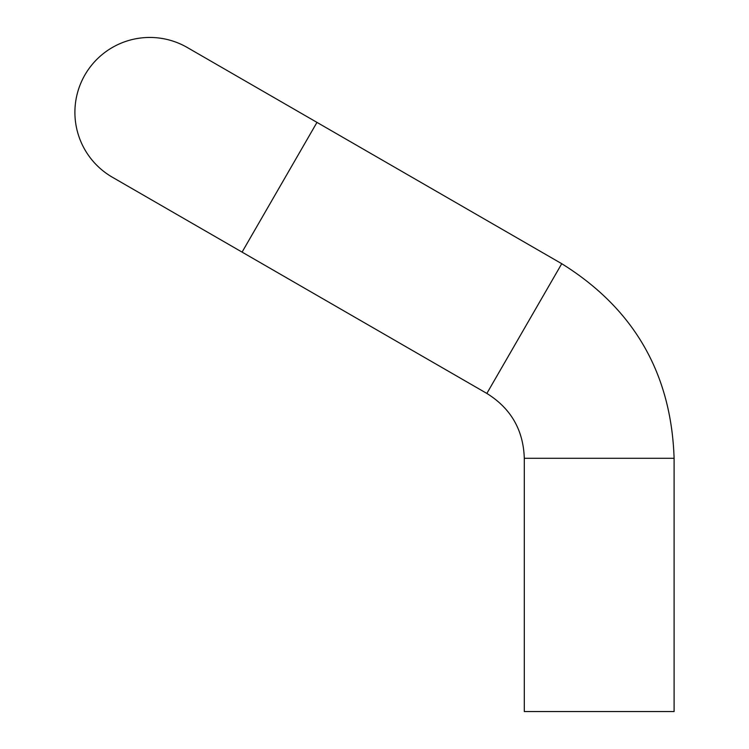 <?xml version="1.0" encoding="UTF-8"?>
<svg xmlns="http://www.w3.org/2000/svg" width="749" height="749" viewBox="0 0 749 749"><rect width="100%" height="100%" fill="white"/><g stroke="black" fill="none" stroke-linecap="round" stroke-linejoin="round"><path stroke-width="1.12" d="M74.9 112.35A74.9 74.9 0 0 0 112.35 177.213A74.9 74.9 0 0 1 74.9 112.35A74.9 74.9 0 0 0 112.35 177.213A74.9 74.9 0 0 1 74.9 112.35A74.9 74.9 0 0 1 187.25 47.487A74.9 74.9 0 0 0 74.9 112.35A74.9 74.9 0 0 1 187.25 47.487A74.9 74.9 0 0 0 74.9 112.35M187.25 47.487L316.977 122.387L242.077 252.113L486.85 393.431C510.884 408.383 523.364 430.01 524.3 458.294L524.3 711.55L674.1 711.55L674.1 458.294L524.3 458.294M486.85 393.431L561.75 263.704C633.841 308.56 671.291 373.423 674.1 458.294C671.291 373.423 633.841 308.56 561.75 263.704L316.977 122.387M242.077 252.113L112.35 177.213"/></g></svg>
